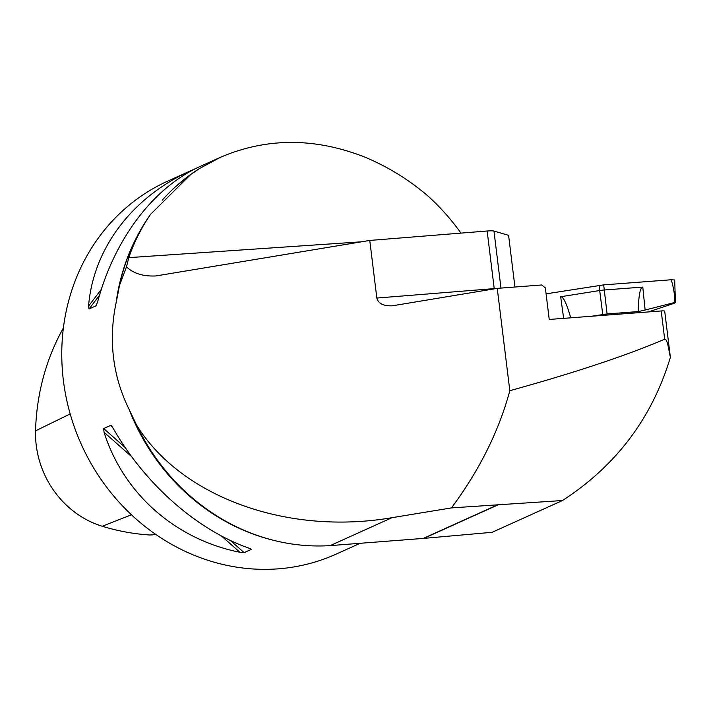<?xml version="1.0" encoding="UTF-8"?>
<svg xmlns="http://www.w3.org/2000/svg" width="711" height="711" viewBox="0 0 711 711"><rect width="100%" height="100%" fill="white"/><g stroke="black" fill="none" stroke-linecap="round" stroke-linejoin="round"><path stroke-width="1.07" d="M509.814 390.703C574.897 372.68 626.524 355.518 664.678 339.209L661.203 310.956L549.23 319.452L545.364 287.937L541.764 284.978L497.247 288.364L509.814 390.703C498.935 431.062 479.49 470.131 451.467 507.903L392.045 517.67C287.626 535.712 181.056 497.06 136.521 424.982L129.135 409.447A204.644 187.242 65.7 0 0 273.575 540.316M497.247 288.364L392.25 305.819C383.362 306.085 378.225 303.499 376.839 298.051L369.764 240.442L487.151 231.004A10.398 1.351 -7 0 1 493.967 231.075L508.587 235.332L514.933 287.022M664.678 339.209L665.905 339.716L667.469 342.88L670.375 357.375C652.058 418.059 616.09 465.776 562.481 500.526L492.101 532.308L423.8 538.378L330.18 545.613L392.045 517.67M369.764 240.442L155.94 275.939C143.284 276.552 133.464 273.513 126.487 266.829L119.421 285.671L118.541 290.541M136.699 237.172A204.644 187.242 65.7 0 0 116.071 303.002L118.373 291.448M116.071 303.002C112.205 321.425 111.36 339.671 113.556 357.74C115.795 375.79 120.994 393.023 129.135 409.447M451.467 507.903L562.481 500.526M119.421 285.671A205.612 188.131 65.7 0 1 150.768 214.082C141.542 227.431 134.21 241.944 128.789 257.64L126.487 266.829M150.768 214.082L190.788 174.453L199.604 168.48A204.644 187.242 65.7 0 0 162.197 200.191M460.968 233.11C451.058 219.201 439.78 206.599 427.142 195.276C408.15 179.252 387.468 166.57 365.116 157.229C314.822 137.419 266.465 137.499 220.046 157.478L199.604 168.48M136.521 424.982A205.612 188.131 65.7 0 0 330.18 545.613M360.104 543.311L336.276 554.065A204.644 187.242 -114.3 0 1 63.377 380.394A204.644 187.242 -114.3 0 1 167.849 181.047L196.911 168M112.231 426.778L110.667 425.391L113.111 428.182C144.813 483.933 196.671 529.748 248.912 548.163L251.125 549.487L244.14 552.634L239.856 552.251C175.315 539.4 123.456 493.576 104.055 432.27L103.682 428.537L110.667 425.391L111.298 425.64M251.107 549.168L250.192 548.661M220.046 157.478L200.511 166.294C153.665 187.171 114.471 238.843 97.611 301.979L95.985 305.846L89.008 308.992L88.564 306.068C93.248 248.432 132.299 196.814 191.09 170.551M96.234 305.614L96.518 305.152M359.526 543.568L356.14 545.017L359.89 543.32M155.051 533.934L152.785 534.859L149.719 535.001A228.16 208.758 65.7 0 1 102.233 526.256L131.464 514.791M63.386 327.967A228.16 208.758 65.7 0 0 35.55 430.848A91.737 83.934 65.7 0 0 102.233 526.256M670.224 356.087L664.705 311.169A5.199 0.675 173 0 0 661.203 310.956M638.043 312.716L638.185 311.578C638.62 295.563 640.149 287.395 642.78 287.075L645.117 310.04L674.846 302.442C674.748 294.505 673.53 286.942 671.202 279.752L674.677 279.974L675.45 302.682M591.454 316.253L607.087 313.942L638.185 311.578M671.797 279.716L603.683 284.88L546.092 293.856L603.683 284.88L671.202 279.752M563.636 318.359L560.677 296.745L599.693 290.532L599.08 285.422M603.683 284.88L604.297 289.99L642.78 287.075M674.739 303.108L674.846 302.442L674.739 303.108L648.352 311.933M607.087 313.942L604.297 289.99L602.004 290.212L599.693 290.541L602.741 314.458M645.117 310.04L638.229 311.578M560.677 296.745C563.263 296.443 566.623 303.473 570.746 317.817M423.241 538.423L497.353 504.961M35.55 430.848L70.176 413.918M104.055 432.27L131.651 456.649M221.423 535.961L239.856 552.251M103.682 428.537L125.243 447.592M230.346 540.449L244.14 552.634M99.522 295.252L89.008 308.992M192.894 169.751L192.53 170.213M101.353 289.35L88.564 306.068M423.8 538.378L497.887 504.926M376.839 298.051L494.225 288.613L487.151 231.004M494.261 288.862A10.398 3.164 85.4 0 1 494.225 288.613A10.398 1.351 -7 0 1 496.589 288.47M493.967 231.075L500.971 288.079M128.789 257.64L361.703 241.793M176.177 186.246L190.85 174.408M135.49 422.725L135.241 422.183"/></g></svg>
